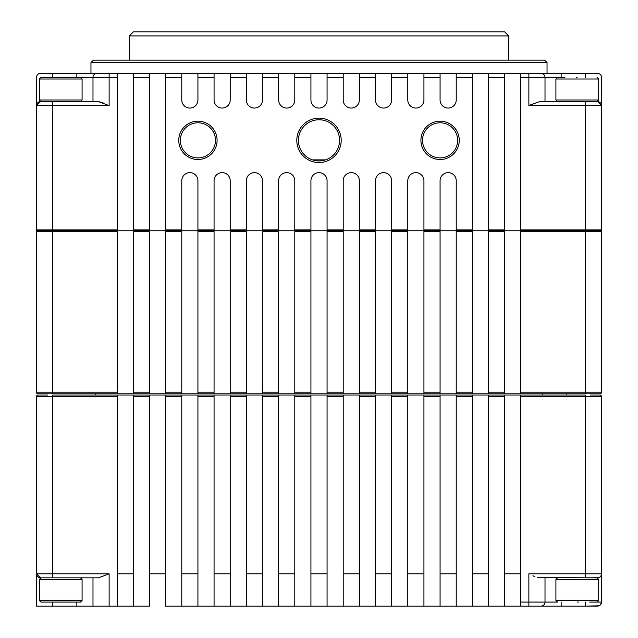 <?xml version="1.0" encoding="UTF-8"?>
<svg xmlns="http://www.w3.org/2000/svg" width="638" height="638" viewBox="0 0 638 638"><rect width="100%" height="100%" fill="white"/><g stroke="black" fill="none" stroke-linecap="round" stroke-linejoin="round"><path stroke-width="0.96" d="M520.799 229.943L585.373 229.943L585.373 105.637L528.87 105.637L539.549 101.602L597.487 101.602L601.522 105.637L601.522 77.389A4.035 4.035 0 0 0 597.487 73.346L520.799 73.346L520.799 230.757L488.509 230.757L488.509 73.346L504.658 73.346L133.342 73.346L149.491 73.346L149.491 230.757L117.201 230.757L117.201 73.346L40.513 73.346L52.627 73.346L40.513 73.346L52.627 73.346L40.513 73.346L52.627 73.346L40.513 73.346L52.627 73.346L40.513 73.346L52.627 73.346L40.513 73.346L52.627 73.346L40.513 73.346L52.627 73.346L52.627 77.389M165.633 73.346L165.633 230.757L133.342 230.757L133.342 73.346L117.201 73.346M520.799 73.346L504.658 73.346L504.658 230.757L472.367 230.757L472.367 73.346M520.799 231.562L601.522 231.562L601.522 392.195L601.522 231.562A0.805 0.805 -90 0 0 600.709 230.757L520.799 230.757L520.799 393.805L488.509 393.805L488.509 230.757L165.633 230.757L165.633 393.805L133.342 393.805L133.342 230.757L37.291 230.757A0.805 0.805 0 0 1 36.478 229.943L36.478 77.389A4.035 4.035 0 0 1 40.513 73.346A4.035 4.035 0 0 0 36.478 77.389A4.035 4.035 0 0 1 40.513 73.346M80.053 77.389L92.988 77.389A4.035 4.035 0 0 1 97.024 73.346L109.13 73.346L109.13 77.389L92.988 77.389L92.988 101.602L92.988 77.389A4.035 4.035 0 0 1 97.024 73.346M197.924 73.346L197.924 99.991A8.071 8.071 0 0 1 189.845 108.061A8.071 8.071 0 0 1 181.774 99.991L181.774 73.346M230.206 73.346L230.206 99.991A8.071 8.071 0 0 1 222.136 108.061A8.071 8.071 0 0 1 214.065 99.991L214.065 73.346M262.497 73.346L262.497 99.991A8.071 8.071 0 0 1 254.426 108.061A8.071 8.071 0 0 1 246.356 99.991L246.356 73.346M294.788 73.346L294.788 99.991A8.071 8.071 0 0 1 286.709 108.061A8.071 8.071 0 0 1 278.639 99.991L278.639 73.346M327.071 73.346L327.071 99.991A8.071 8.071 0 0 1 319 108.061A8.071 8.071 0 0 1 310.929 99.991L310.929 73.346M359.361 73.346L359.361 99.991A8.071 8.071 0 0 1 351.291 108.061A8.071 8.071 0 0 1 343.212 99.991L343.212 73.346M391.644 73.346L391.644 99.991A8.071 8.071 0 0 1 383.574 108.061A8.071 8.071 0 0 1 375.503 99.991L375.503 73.346M423.935 73.346L423.935 99.991A8.071 8.071 0 0 1 415.864 108.061A8.071 8.071 0 0 1 407.794 99.991L407.794 73.346M456.226 73.346L456.226 99.991A8.071 8.071 0 0 1 448.155 108.061A8.071 8.071 0 0 1 440.076 99.991L440.076 73.346M545.011 101.602L545.011 77.389A4.035 4.035 0 0 0 540.976 73.346M597.487 101.602A4.035 4.035 0 0 1 601.522 105.637L585.373 105.637L585.373 101.602L597.487 101.602A4.035 4.035 0 0 1 601.522 105.637L601.522 229.943L601.522 77.389L601.522 229.943L585.373 229.943L585.373 230.757L590.222 230.757M601.522 77.389L601.522 108.061M36.478 172.635L36.478 108.061M133.342 393.805L117.201 393.805L117.201 230.757L37.291 230.757A0.805 0.805 0 0 1 36.478 229.943L36.478 77.389M47.778 230.757L73.609 230.757M46.167 101.602L40.513 101.602A4.035 4.035 0 0 0 36.478 105.637L40.513 101.602L98.451 101.602L109.13 105.637L109.13 77.389L117.201 77.389M197.924 159.516A19.172 19.172 0 0 1 181.32 130.758A19.172 19.172 0 0 1 214.52 130.758A19.172 19.172 0 0 1 197.924 159.516M440.076 159.516A19.172 19.172 0 0 1 423.48 130.758A19.172 19.172 0 0 1 456.68 130.758A19.172 19.172 0 0 1 440.076 159.516M319 162.546A22.194 22.194 0 0 1 299.772 129.251A22.194 22.194 0 0 1 338.228 129.251A22.194 22.194 0 0 1 319 162.546M423.935 180.706L423.935 230.757L407.794 230.757L407.794 180.706A8.071 8.071 0 0 1 415.864 172.635A8.071 8.071 0 0 1 423.935 180.706M440.076 229.943L440.076 180.706A8.071 8.071 0 0 1 448.155 172.635A8.071 8.071 0 0 1 456.226 180.706L456.226 230.757L440.076 230.757L440.076 229.943L423.935 229.943M181.774 229.943L181.774 180.706A8.071 8.071 0 0 1 189.845 172.635A8.071 8.071 0 0 1 197.924 180.706L197.924 230.757L181.774 230.757L181.774 229.943L165.633 229.943M214.065 229.943L214.065 180.706A8.071 8.071 0 0 1 222.136 172.635A8.071 8.071 0 0 1 230.206 180.706L230.206 230.757L214.065 230.757L214.065 229.943L197.924 229.943M246.356 229.943L246.356 180.706A8.071 8.071 0 0 1 254.426 172.635A8.071 8.071 0 0 1 262.497 180.706L262.497 230.757L246.356 230.757L246.356 229.943L230.206 229.943M278.639 229.943L278.639 180.706A8.071 8.071 0 0 1 286.709 172.635A8.071 8.071 0 0 1 294.788 180.706L294.788 230.757L278.639 230.757L278.639 229.943L262.497 229.943M310.929 229.943L310.929 180.706A8.071 8.071 0 0 1 319 172.635A8.071 8.071 0 0 1 327.071 180.706L327.071 230.757L310.929 230.757L310.929 229.943L294.788 229.943M343.212 229.943L343.212 180.706A8.071 8.071 0 0 1 351.291 172.635A8.071 8.071 0 0 1 359.361 180.706L359.361 230.757L343.212 230.757L343.212 229.943L327.071 229.943M375.503 229.943L375.503 180.706A8.071 8.071 0 0 1 383.574 172.635A8.071 8.071 0 0 1 391.644 180.706L391.644 230.757L375.503 230.757L375.503 229.943L359.361 229.943M601.522 172.635L601.522 229.943A0.805 0.805 -90 0 1 600.709 230.757L504.658 230.757L504.658 393.805M539.549 101.602L530.17 104.991M103.021 102.766L98.451 101.602M197.924 122.791A17.553 17.553 0 0 0 180.363 140.344A17.553 17.553 0 0 0 197.924 157.905A17.553 17.553 0 0 0 215.477 140.344A17.553 17.553 0 0 0 197.924 122.791M440.076 122.791A17.553 17.553 0 0 0 422.523 140.344A17.553 17.553 0 0 0 440.076 157.905A17.553 17.553 0 0 0 457.637 140.344A17.553 17.553 0 0 0 440.076 122.791M319 119.761A20.583 20.583 0 0 0 298.417 140.344A20.583 20.583 0 0 0 319 160.928A20.583 20.583 0 0 0 339.583 140.344A20.583 20.583 0 0 0 319 119.761M325.492 159.883A20.583 20.583 0 0 0 335.628 128.214A20.583 20.583 0 0 0 302.372 128.214A20.583 20.583 0 0 0 312.508 159.883L325.492 159.883M93.387 60.155L544.613 60.155L547.037 62.572L90.963 62.572L93.387 60.155M488.509 393.805L472.367 393.805L472.367 230.757L456.226 230.757L456.226 393.805L440.076 393.805L440.076 230.757L423.935 230.757L423.935 393.805L407.794 393.805L407.794 230.757L391.644 230.757L391.644 393.805L375.503 393.805L375.503 230.757L359.361 230.757L359.361 393.805L343.212 393.805L343.212 230.757L327.071 230.757L327.071 393.805L310.929 393.805L310.929 230.757L294.788 230.757L294.788 393.805L278.639 393.805L278.639 230.757L262.497 230.757L262.497 393.805L246.356 393.805L246.356 230.757L230.206 230.757L230.206 393.805L214.065 393.805L214.065 230.757L197.924 230.757L197.924 393.805L181.774 393.805L181.774 230.757L149.491 230.757L149.491 393.805M601.522 231.562L601.522 392.195L601.522 231.562M71.193 393.805L38.097 393.805A1.611 1.611 0 0 1 36.478 392.195L36.478 231.562A0.805 0.805 0 0 1 37.291 230.757A0.805 0.805 0 0 0 36.478 231.562A0.805 0.805 0 0 1 37.291 230.757M117.201 393.805L38.097 393.805A1.611 1.611 0 0 1 36.478 392.195L36.478 231.562L52.627 231.562L52.627 229.943L117.201 229.943M36.478 392.195L36.478 231.562L36.478 392.195L36.478 231.562L36.478 392.195L36.478 231.562L36.478 392.195L36.478 231.562L36.478 392.195L36.478 231.562L36.478 392.195L36.478 231.562L36.478 392.195L52.627 392.195L52.627 231.562L117.201 231.562M520.799 392.195L585.373 392.195L585.373 393.805L599.903 393.805L520.799 393.805M472.367 393.805L456.226 393.805M440.076 393.805L423.935 393.805M407.794 393.805L391.644 393.805M375.503 393.805L359.361 393.805M343.212 393.805L327.071 393.805M310.929 393.805L294.788 393.805M278.639 393.805L262.497 393.805M246.356 393.805L230.206 393.805M214.065 393.805L197.924 393.805M181.774 393.805L165.633 393.805M599.903 393.805A1.611 1.611 -90 0 0 601.522 392.195L585.373 392.195L585.373 230.757M566.807 395.018L566.807 393.805M109.13 606.1L117.201 606.1L117.201 395.018L52.627 395.018L52.627 577.845L40.513 577.845L98.451 577.845L109.13 573.809L109.13 606.1L36.478 606.1L36.478 396.629A1.611 1.611 0 0 1 38.097 395.018L47.778 395.018M590.222 395.018L599.903 395.018A1.611 1.611 0 0 1 601.522 396.629L601.522 602.065L601.522 396.629L601.522 602.065L601.522 573.809L601.522 602.065L589.679 602.065M117.201 395.018L585.373 395.018L585.373 396.629L601.522 396.629L601.522 602.065L600.334 604.92L599.241 605.693M600.103 605.135L597.487 606.1L181.774 606.1L181.774 395.018M197.924 395.018L197.924 606.1L165.633 606.1L165.633 396.629L181.774 396.629M520.799 395.018L520.799 396.629L585.373 396.629L585.373 577.845L597.487 577.845L537.746 577.605M601.235 603.548L601.036 603.987M585.373 602.065L585.373 606.1L598.915 605.837M520.799 602.065L520.799 606.1L520.799 602.065L528.87 602.065L520.799 602.065L520.799 396.629M520.799 573.809L504.658 573.809M488.509 395.018L488.509 396.629L504.658 396.629L504.658 606.1L504.658 395.018M488.509 396.629L488.509 606.1L488.509 396.629L504.658 396.629M488.509 573.809L472.367 573.809M456.226 395.018L456.226 396.629L472.367 396.629L472.367 606.1L472.367 395.018M456.226 396.629L456.226 606.1L456.226 396.629L472.367 396.629M456.226 573.809L440.076 573.809M423.935 395.018L423.935 396.629L440.076 396.629L440.076 606.1L440.076 395.018M423.935 396.629L423.935 606.1L423.935 396.629L440.076 396.629M423.935 573.809L407.794 573.809M391.644 395.018L391.644 396.629L407.794 396.629L407.794 606.1L407.794 395.018M391.644 396.629L391.644 606.1L391.644 396.629L407.794 396.629M391.644 573.809L375.503 573.809M359.361 395.018L359.361 396.629L375.503 396.629L375.503 606.1L375.503 395.018M359.361 396.629L359.361 606.1L359.361 396.629L375.503 396.629M359.361 573.809L343.212 573.809M327.071 395.018L327.071 396.629L343.212 396.629L343.212 606.1L343.212 395.018M327.071 396.629L327.071 606.1L327.071 396.629L343.212 396.629M327.071 573.809L310.929 573.809M294.788 395.018L294.788 396.629L310.929 396.629L310.929 606.1L310.929 395.018M294.788 396.629L294.788 606.1L294.788 396.629L310.929 396.629M294.788 573.809L278.639 573.809M262.497 395.018L262.497 396.629L278.639 396.629L278.639 606.1L278.639 395.018M262.497 396.629L262.497 606.1L262.497 396.629L278.639 396.629M262.497 573.809L246.356 573.809M230.206 395.018L230.206 396.629L246.356 396.629L246.356 606.1L246.356 395.018M230.206 396.629L230.206 606.1L230.206 396.629L246.356 396.629M230.206 573.809L214.065 573.809M214.065 396.629L197.924 396.629L214.065 396.629L214.065 606.1L214.065 395.018M197.924 573.809L181.774 573.809M165.633 395.018L165.633 396.629M165.633 573.809L149.491 573.809M133.342 395.018L133.342 606.1L149.491 606.1L149.491 395.018M133.342 573.809L117.201 573.809M40.513 577.845A4.035 4.035 0 0 1 36.478 573.809L36.478 396.629L36.478 606.1L36.478 396.629L36.478 606.1L36.478 396.629L36.478 606.1L36.478 396.629L36.478 606.1L36.478 396.629L36.478 606.1L36.478 396.629L36.478 573.809L40.513 577.845A4.035 4.035 0 0 1 36.478 573.809L109.13 573.809M599.903 395.018A1.611 1.611 0 0 1 601.522 396.629L601.514 574.056M197.924 396.629L197.924 606.1M540.976 606.1A4.035 4.035 -90 0 0 545.011 602.065L545.011 577.845M597.487 606.1A4.035 4.035 0 0 0 601.522 602.065M555.913 600.446L555.913 579.463L598.691 579.463L598.691 600.446L555.913 600.446L557.524 602.065L528.87 602.065L528.87 573.809L528.87 606.1M534.827 576.624L532.889 575.771M598.643 577.677L590.222 577.845M601.124 575.548L600.35 576.648L601.124 575.548M532.961 575.803L534.604 576.537M92.988 577.845L92.988 606.1M539.349 577.845L537.595 577.565M598.332 577.757L597.487 577.845A4.035 4.035 0 0 0 601.522 573.809L528.87 573.809M133.342 606.1L117.201 606.1L133.342 606.1M576.289 77.389L577.063 77.389M578.323 602.065L577.55 602.065M40.92 101.602L39.309 99.991L39.309 79L40.92 77.389L80.468 77.389L82.087 79L39.309 79M82.087 79L82.087 99.991L80.476 101.602L82.087 99.991L39.309 99.991M60.211 77.389L63.832 77.389M39.309 600.446L82.087 600.446L80.476 602.065L40.92 602.065L39.309 600.446L39.309 579.463L40.92 577.845L73.609 577.845M80.476 577.845L82.087 579.463L80.476 577.845M46.407 602.065L74.981 602.065M129.307 60.155L129.307 35.935L508.693 35.935L504.658 31.9L133.342 31.9L129.307 35.935M74.981 77.389L76.839 77.389L76.839 73.346M76.839 77.389L78.562 77.389M133.342 77.389L149.491 77.389M165.633 77.389L181.774 77.389M197.924 77.389L214.065 77.389M230.206 77.389L246.356 77.389M262.497 77.389L278.639 77.389M294.788 77.389L310.929 77.389M327.071 77.389L343.212 77.389M359.361 77.389L375.503 77.389M391.644 77.389L407.794 77.389M423.935 77.389L440.076 77.389M456.226 77.389L472.367 77.389M488.509 77.389L504.658 77.389M520.799 77.389L528.87 77.389L528.87 73.346M528.87 105.637L528.87 77.389L561.161 77.389L561.161 73.346M585.373 77.389L585.373 73.346M561.161 77.389L564.933 77.389M109.13 105.637L52.627 105.637L52.627 229.943L36.478 229.943M133.342 229.943L149.491 229.943M456.226 229.943L472.367 229.943M391.644 229.943L407.794 229.943M488.509 229.943L504.658 229.943M40.513 101.602A4.035 4.035 0 0 0 36.478 105.637L52.627 105.637L52.627 101.602M133.342 231.562L149.491 231.562M165.633 231.562L181.774 231.562M197.924 231.562L214.065 231.562M230.206 231.562L246.356 231.562M262.497 231.562L278.639 231.562M294.788 231.562L310.929 231.562M327.071 231.562L343.212 231.562M359.361 231.562L375.503 231.562M391.644 231.562L407.794 231.562M423.935 231.562L440.076 231.562M456.226 231.562L472.367 231.562M488.509 231.562L504.658 231.562M52.627 393.805L52.627 392.195L117.201 392.195M133.342 392.195L149.491 392.195M165.633 392.195L181.774 392.195M197.924 392.195L214.065 392.195M230.206 392.195L246.356 392.195M262.497 392.195L278.639 392.195M294.788 392.195L310.929 392.195M327.071 392.195L343.212 392.195M359.361 392.195L375.503 392.195M391.644 392.195L407.794 392.195M423.935 392.195L440.076 392.195M456.226 392.195L472.367 392.195M488.509 392.195L504.658 392.195M95.405 395.018L95.405 393.805M542.595 393.805L542.595 395.018M133.342 396.629L149.491 396.629M36.478 396.629L117.201 396.629M561.161 606.1L561.161 602.065M76.839 606.1L76.839 602.065M52.627 606.1L52.627 602.065M555.913 99.991L555.913 79L598.691 79L598.691 99.991L555.913 99.991L557.524 101.602M39.309 579.463L82.087 579.463L82.087 600.446M547.037 73.346L547.037 62.572M90.963 73.346L90.963 62.572M598.691 99.991L597.08 101.602M555.913 79L557.524 77.389M598.691 79L597.08 77.389M555.913 579.463L557.524 577.845M598.691 579.463L597.08 577.845M598.691 600.446L597.08 602.065M508.693 60.155L508.693 35.935"/></g></svg>
